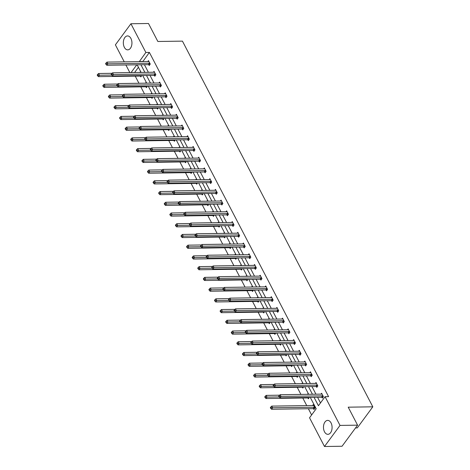 <?xml version="1.0" encoding="UTF-8"?>
<svg xmlns="http://www.w3.org/2000/svg" width="470" height="470" viewBox="0 0 470 470"><rect width="100%" height="100%" fill="white"/><g stroke="black" fill="none" stroke-linecap="round" stroke-linejoin="round"><path stroke-width="0.7" d="M130.913 38.446A6.968 4.301 89.2 0 1 131.565 45.831A6.968 4.301 89.2 0 1 127.734 49.861A6.968 4.301 89.2 0 1 124.362 47.335A6.968 4.301 89.2 0 1 123.71 39.956A6.968 4.301 89.2 0 1 127.535 35.926A6.968 4.301 89.2 0 1 130.913 38.446M331.05 422.918A6.968 4.301 89.2 0 1 331.708 430.297A6.968 4.301 89.2 0 1 327.878 434.327A6.968 4.301 89.2 0 1 324.506 431.807A6.968 4.301 89.2 0 1 323.848 424.422A6.968 4.301 89.2 0 1 327.678 420.392A6.968 4.301 89.2 0 1 331.05 422.918M355.543 427.935L357.282 427.906L372.81 406.82L182.442 41.131L157.85 41.483L148.491 23.5L130.924 23.753L145.87 52.47L139.296 61.641M372.81 406.82L348.217 407.179L357.582 425.162L342.054 446.247L324.488 446.5L309.542 417.783L316.193 408.753L310.294 397.42M135.219 76.117L138.938 83.266M140.806 86.844L144.525 93.994M146.387 97.572L150.112 104.722M151.975 108.306L155.693 115.45M157.562 119.033L161.28 126.183M163.149 129.761L166.868 136.911M168.73 140.495L172.455 147.639M174.317 151.222L178.036 158.367M179.904 161.95L183.623 169.1M185.486 172.678L189.21 179.828M191.073 183.412L194.792 190.556M196.66 194.139L200.379 201.289M202.241 204.867L205.966 212.017M207.828 215.595L211.547 222.745M213.415 226.329L217.134 233.472M218.996 237.056L222.721 244.206M224.584 247.784L228.308 254.934M230.171 258.512L233.89 265.662M235.758 269.245L239.477 276.389M241.339 279.973L245.064 287.123M246.926 290.701L250.645 297.851M252.513 301.435L256.232 308.579M258.095 312.162L261.819 319.312M263.682 322.89L267.401 330.04M269.269 333.618L272.988 340.768M274.85 344.351L278.575 351.495M280.437 355.079L284.156 362.229M286.024 365.807L289.743 372.957M291.612 376.535L295.33 383.685M297.193 387.268L300.918 394.412M302.78 397.996L306.74 405.604M308.367 408.724L311.616 414.969M129.843 72.586L125.878 64.972M124.256 61.858L115.397 44.838L130.924 23.753M357.582 425.162L340.016 425.415L324.488 446.5M154.401 75.464L154.8 76.234L155.846 74.806L154.06 71.37L153.414 72.245M165.569 96.926L165.969 97.69L167.02 96.268L165.229 92.831L164.582 93.706M176.743 118.381L177.143 119.151L178.189 117.729L176.403 114.286L175.757 115.162M187.912 139.843L188.311 140.612L189.363 139.185L187.571 135.748L186.925 136.623M199.08 161.298L199.48 162.068L200.531 160.646L198.739 157.203L198.099 158.079M210.255 182.76L210.654 183.529L211.7 182.101L209.914 178.665L209.268 179.54M221.423 204.215L221.822 204.985L222.874 203.563L221.082 200.12L220.436 200.996M232.591 225.676L232.997 226.446L234.042 225.018L232.256 221.582L231.61 222.457M243.766 247.132L244.165 247.901L245.217 246.48L243.425 243.037L242.779 243.912M254.934 268.593L255.333 269.363L256.385 267.935L254.593 264.498L253.953 265.374M266.108 290.049L266.508 290.818L267.553 289.397L265.767 285.96L265.121 286.835M277.276 311.51L277.676 312.28L278.728 310.852L276.936 307.415L276.289 308.291M288.445 332.966L288.85 333.735L289.896 332.313L288.104 328.877L287.464 329.752M299.619 354.427L300.019 355.197L301.07 353.769L299.278 350.332L298.632 351.207M310.788 375.888L311.187 376.658L312.239 375.23L310.447 371.794L309.806 372.669M321.962 397.344L322.361 398.113L323.407 396.692L321.621 393.249L320.975 394.124M314.066 397.367L318.419 405.733L325.07 396.704L328.583 396.651L149.384 52.417L142.81 61.588M144.431 64.707L148.391 72.315M150.018 75.435L153.978 83.049M155.599 86.169L159.565 93.777M161.187 96.896L165.146 104.505M166.774 107.624L170.733 115.238M172.355 118.352L176.321 125.966M177.942 129.085L181.902 136.694M183.529 139.813L187.489 147.421M189.11 150.541L193.076 158.155M194.697 161.269L198.657 168.883M200.285 172.002L204.244 179.611M205.866 182.73L209.832 190.338M211.453 193.458L215.419 201.072M217.04 204.186L221 211.8M222.627 214.919L226.587 222.527M228.209 225.647L232.174 233.255M233.796 236.375L237.755 243.989M239.383 247.108L243.343 254.717M244.964 257.836L248.93 265.444M250.551 268.564L254.511 276.178M256.138 279.292L260.098 286.906M261.72 290.025L265.685 297.633M267.307 300.753L271.272 308.361M272.894 311.481L276.853 319.095M278.481 322.209L282.441 329.822M284.062 332.942L288.028 340.55M289.649 343.67L293.609 351.278M295.236 354.398L299.196 362.012M300.818 365.131L304.783 372.739M306.405 375.859L310.365 383.467M311.992 386.587L315.952 394.201M317.573 397.315L320.493 402.919M316.375 386.616L316.774 387.386L317.826 385.958L316.034 382.521L315.388 383.397M305.206 365.155L305.606 365.924L306.652 364.503L304.865 361.06L304.219 361.935M294.032 343.699L294.432 344.469L295.483 343.041L293.691 339.604L293.045 340.48M282.864 322.238L283.263 323.007L284.309 321.586L282.523 318.143L281.877 319.018M271.689 300.782L272.095 301.552L273.141 300.124L271.349 296.688L270.708 297.563M260.521 279.321L260.921 280.091L261.972 278.669L260.18 275.226L259.534 276.101M249.353 257.865L249.752 258.635L250.798 257.208L249.012 253.771L248.366 254.646M238.178 236.404L238.578 237.174L239.63 235.752L237.838 232.309L237.191 233.185M227.01 214.943L227.41 215.712L228.461 214.291L226.669 210.854L226.023 211.729M215.836 193.487L216.241 194.257L217.287 192.829L215.495 189.392L214.855 190.268M204.667 172.026L205.067 172.796L206.118 171.374L204.327 167.937L203.68 168.812M193.499 150.57L193.899 151.34L194.944 149.912L193.158 146.476L192.512 147.351M182.325 129.109L182.724 129.879L183.776 128.457L181.984 125.014L181.344 125.89M171.156 107.654L171.556 108.423L172.608 106.996L170.816 103.559L170.169 104.434M159.982 86.192L160.388 86.962L161.433 85.54L159.641 82.097L159.001 82.973M148.814 64.737L149.213 65.506L150.265 64.079L148.473 60.642L147.827 61.517M149.384 52.417L145.87 52.47M325.07 396.704L340.016 425.415M136.776 64.819L131.071 72.568M308.673 394.301L304.707 386.693M303.085 383.573L299.126 375.965M297.498 372.845L293.538 365.231M291.917 362.117L287.951 354.503M286.33 351.384L282.37 343.776M280.743 340.656L276.783 333.048M275.162 329.928L271.196 322.314M269.574 319.195L265.615 311.587M263.987 308.467L260.028 300.859M258.406 297.739L254.44 290.125M252.819 287.011L248.853 279.397M247.232 276.278L243.272 268.67M241.645 265.55L237.685 257.942M236.063 254.822L232.098 247.208M230.476 244.095L226.517 236.481M224.889 233.361L220.929 225.753M219.308 222.633L215.342 215.025M213.721 211.905L209.761 204.291M208.134 201.178L204.174 193.564M202.552 190.444L198.587 182.836M196.965 179.716L193 172.108M191.378 168.988L187.418 161.375M185.791 158.255L181.831 150.647M180.21 147.527L176.244 139.919M174.623 136.799L170.663 129.185M169.036 126.072L165.076 118.458M163.454 115.338L159.489 107.73M157.867 104.61L153.907 97.002M152.28 93.883L148.32 86.269M146.699 83.155L142.733 75.541M141.112 72.421L137.152 64.813M140.918 64.76L144.877 72.368M146.505 75.488L150.465 83.096M152.086 86.216L156.052 93.83M157.673 96.943L161.633 104.557M163.26 107.677L167.22 115.285M168.842 118.405L172.807 126.013M174.429 129.133L178.388 136.746M180.016 139.86L183.976 147.474M185.597 150.594L189.563 158.202M191.184 161.322L195.15 168.93M196.771 172.049L200.731 179.663M202.358 182.783L206.318 190.391M207.94 193.511L211.905 201.119M213.527 204.238L217.487 211.853M219.114 214.966L223.074 222.58M224.695 225.7L228.661 233.308M230.282 236.428L234.242 244.036M235.87 247.155L239.829 254.769M241.451 257.883L245.416 265.497M247.038 268.617L251.004 276.225M252.625 279.345L256.585 286.953M258.212 290.072L262.172 297.686M263.793 300.806L267.759 308.414M269.38 311.534L273.34 319.142M274.968 322.261L278.927 329.875M280.549 332.989L284.514 340.603M286.136 343.723L290.096 351.331M291.723 354.451L295.683 362.059M297.304 365.178L301.27 372.792M302.892 375.906L306.851 383.52M308.479 386.64L312.438 394.248M138.439 67.286L134.585 72.515M139.784 72.445L140.078 72.039L140.289 72.433M141.811 75.552L140.824 76.904L140.418 76.134M145.371 83.172L145.665 82.767L145.87 83.166M147.398 86.286L146.405 87.632L146.006 86.862M150.952 93.9L151.252 93.495L151.458 93.894M152.985 97.014L151.992 98.359L151.593 97.59M156.539 104.628L156.839 104.228L157.045 104.622M158.572 107.742L157.579 109.087L157.18 108.317M162.126 115.362L162.42 114.956L162.626 115.35M164.153 118.469L163.161 119.821L162.761 119.051M167.708 126.089L168.007 125.684L168.213 126.083M169.741 129.203L168.748 130.548L168.348 129.779M173.295 136.817L173.595 136.412L173.8 136.811M175.328 139.931L174.335 141.276L173.935 140.507M178.882 147.545L179.176 147.145L179.381 147.539M180.909 150.659L179.916 152.004L179.517 151.24M184.463 158.278L184.763 157.873L184.969 158.267M186.496 161.386L185.503 162.738L185.104 161.968M190.05 169.006L190.35 168.601L190.556 169M192.083 172.12L191.09 173.465L190.691 172.696M195.638 179.734L195.931 179.329L196.143 179.728M197.664 182.848L196.677 184.193L196.272 183.423M201.219 190.462L201.518 190.062L201.724 190.456M203.251 193.575L202.259 194.927L201.859 194.157M206.806 201.195L207.106 200.79L207.311 201.189M208.839 204.309L207.846 205.654L207.446 204.885M212.393 211.923L212.693 211.518L212.898 211.917M214.42 215.037L213.433 216.382L213.028 215.613M217.98 222.651L218.274 222.251L218.48 222.645M220.007 225.764L219.014 227.11L218.615 226.34M223.561 233.384L223.861 232.979L224.067 233.373M225.594 236.492L224.601 237.844L224.202 237.074M229.149 244.112L229.448 243.707L229.654 244.106M231.181 247.226L230.188 248.571L229.789 247.802M234.736 254.84L235.029 254.435L235.235 254.834M236.763 257.954L235.77 259.299L235.37 258.529M240.317 265.568L240.617 265.168L240.822 265.562M242.35 268.681L241.357 270.027L240.957 269.263M245.904 276.301L246.204 275.896L246.409 276.289M247.937 279.409L246.944 280.76L246.544 279.991M251.491 287.029L251.785 286.624L251.996 287.023M253.518 290.143L252.531 291.488L252.126 290.719M257.072 297.757L257.372 297.351L257.578 297.751M259.105 300.87L258.112 302.216L257.713 301.446M262.659 308.485L262.959 308.085L263.165 308.479M264.692 311.598L263.699 312.95L263.3 312.18M268.247 319.218L268.54 318.813L268.752 319.212M270.274 322.332L269.287 323.677L268.881 322.908M273.834 329.946L274.127 329.541L274.333 329.94M275.861 333.06L274.868 334.405L274.468 333.635M279.415 340.674L279.715 340.274L279.92 340.668M281.448 343.787L280.455 345.133L280.055 344.363M285.002 351.407L285.302 351.002L285.507 351.396M287.035 354.515L286.042 355.866L285.642 355.097M290.589 362.135L290.883 361.73L291.089 362.129M292.616 365.249L291.623 366.594L291.224 365.825M296.171 372.863L296.47 372.457L296.676 372.857M298.203 375.977L297.21 377.322L296.811 376.552M301.758 383.59L302.057 383.191L302.263 383.585M303.79 386.704L302.798 388.05L302.398 387.28M307.345 394.324L307.639 393.919L307.85 394.312M309.372 397.432L308.379 398.783L307.979 398.014M312.579 405.522L313.226 404.647L315.018 408.089L313.966 409.511L313.566 408.741M142.733 61.447L139.22 61.5M323.007 395.922L322.884 395.881A0.893 0.546 36.4 0 0 322.596 395.834L281.007 396.433L280.108 394.712L321.703 394.113A0.893 0.546 36.4 0 0 321.938 394.06L322.021 394.019M322.743 397.591L321.832 397.303A0.893 0.546 36.4 0 0 321.545 397.262L279.955 397.861L281.007 396.433L279.509 396.357L279.151 395.67L278.733 396.239L279.092 396.927L279.509 396.357M279.638 395.188L266.132 395.382L267.025 397.103L279.086 396.927L279.955 397.861M280.108 394.712L279.151 395.67M313.625 405.416L313.543 405.457A0.893 0.546 -143.6 0 1 313.308 405.51L271.719 406.109L272.612 407.831L271.566 409.253L313.155 408.659A0.893 0.546 -143.6 0 1 313.443 408.7L314.354 408.988M271.114 407.754L270.755 407.067L270.338 407.637L270.697 408.324L271.114 407.754L314.201 407.231A0.893 0.546 -143.6 0 1 314.489 407.279L314.618 407.32M270.755 407.067L271.719 406.109M271.566 409.253L270.697 408.324M317.426 385.189L317.297 385.153A0.893 0.546 36.4 0 0 317.009 385.106L275.42 385.706L274.527 383.984L316.116 383.385A0.893 0.546 36.4 0 0 316.351 383.332L316.433 383.291M317.162 386.863L316.251 386.575A0.893 0.546 36.4 0 0 315.963 386.528L274.368 387.127L275.42 385.706L273.922 385.629L273.563 384.942L273.146 385.512L273.505 386.199L273.922 385.629M274.051 384.46L260.545 384.654L261.443 386.369L273.505 386.199L274.368 387.127M274.527 383.984L273.563 384.942M311.839 374.461L311.716 374.42A0.893 0.546 36.4 0 0 311.428 374.379L269.833 374.978L268.94 373.256L310.529 372.657A0.893 0.546 36.4 0 0 310.77 372.604L310.846 372.563M311.575 376.135L310.664 375.847A0.893 0.546 36.4 0 0 310.376 375.8L268.787 376.399L269.833 374.978L268.341 374.901L267.982 374.214L267.559 374.784L267.918 375.471L268.341 374.901M268.464 373.726L254.963 373.92L255.856 375.642L267.918 375.471L268.787 376.399M268.94 373.256L267.982 374.214M265.532 397.027L265.174 396.339L264.751 396.909L265.109 397.596L265.532 397.027L267.025 397.103L265.979 398.525L307.568 397.926A0.893 0.546 -143.6 0 1 307.856 397.973L308.767 398.26M265.174 396.339L266.132 395.382M265.979 398.525L265.109 397.596M259.945 386.299L259.587 385.612L259.17 386.181L259.528 386.869L259.945 386.299L261.443 386.369L260.392 387.797L301.981 387.198A0.893 0.546 -143.6 0 1 302.269 387.245L303.179 387.533M259.587 385.612L260.545 384.654M260.392 387.797L259.528 386.869M306.252 363.733L306.129 363.692A0.893 0.546 36.4 0 0 305.841 363.645L264.252 364.244L263.353 362.529L304.948 361.929A0.893 0.546 36.4 0 0 305.183 361.877L305.265 361.829M305.988 365.402L305.077 365.12A0.893 0.546 36.4 0 0 304.789 365.072L263.2 365.672L264.252 364.244L262.754 364.168L262.395 363.48L261.978 364.05L262.33 364.738L262.754 364.168M262.877 362.999L249.376 363.193L250.269 364.914L262.33 364.738L263.2 365.672M263.353 362.529L262.395 363.48M254.358 375.565L254 374.878L253.583 375.448L253.941 376.135L254.358 375.565L255.856 375.642L254.805 377.069L296.4 376.47A0.893 0.546 -143.6 0 1 296.688 376.517L297.598 376.799M254 374.878L254.963 373.92M254.805 377.069L253.941 376.135M300.665 353.005L300.541 352.964A0.893 0.546 36.4 0 0 300.254 352.917L258.664 353.516L257.772 351.795L299.361 351.196A0.893 0.546 36.4 0 0 299.596 351.143L299.678 351.102M300.401 354.674L299.496 354.386A0.893 0.546 36.4 0 0 299.208 354.345L257.613 354.938L258.664 353.516L257.166 353.44L256.808 352.753L256.391 353.322L256.749 354.01L257.166 353.44M257.296 352.271L243.789 352.465L244.688 354.186L256.749 354.01L257.613 354.938M257.772 351.795L256.808 352.753M248.777 364.838L248.418 364.15L247.996 364.72L248.354 365.407L248.777 364.838L250.269 364.914L249.223 366.336L290.812 365.736A0.893 0.546 -143.6 0 1 291.1 365.783L292.011 366.071M248.418 364.15L249.376 363.193M249.223 366.336L248.354 365.407M295.084 342.272L294.96 342.236A0.893 0.546 36.4 0 0 294.672 342.189L253.077 342.789L252.184 341.067L293.774 340.468A0.893 0.546 36.4 0 0 294.009 340.415L294.091 340.374M294.819 343.946L293.909 343.658A0.893 0.546 36.4 0 0 293.621 343.611L252.032 344.21L253.077 342.789L251.579 342.712L251.227 342.025L250.804 342.595L251.162 343.282L251.579 342.712M251.709 341.543L238.208 341.737L239.101 343.453L251.162 343.282L252.032 344.21M252.184 341.067L251.227 342.025M243.19 354.11L242.831 353.422L242.408 353.992L242.767 354.68L243.19 354.11L244.688 354.186L243.636 355.608L285.225 355.009A0.893 0.546 -143.6 0 1 285.513 355.056L286.424 355.344M242.831 353.422L243.789 352.465M243.636 355.608L242.767 354.68M289.497 331.544L289.373 331.503A0.893 0.546 36.4 0 0 289.085 331.462L247.496 332.055L246.597 330.339L288.186 329.74A0.893 0.546 36.4 0 0 288.427 329.687L288.51 329.646M289.232 333.218L288.322 332.93A0.893 0.546 36.4 0 0 288.034 332.883L246.445 333.483L247.496 332.055L245.998 331.985L245.64 331.297L245.217 331.867L245.575 332.554L245.998 331.985M246.121 330.81L232.621 331.003L233.514 332.725L245.575 332.554L246.445 333.483M246.597 330.339L245.64 331.297M237.603 343.382L237.244 342.689L236.827 343.259L237.186 343.952L237.603 343.382L239.101 343.453L238.049 344.88L279.644 344.281A0.893 0.546 -143.6 0 1 279.932 344.328L280.837 344.61M237.244 342.689L238.208 341.737M238.049 344.88L237.186 343.952M283.909 320.816L283.786 320.775A0.893 0.546 36.4 0 0 283.498 320.728L241.909 321.327L241.01 319.606L282.605 319.012A0.893 0.546 36.4 0 0 282.84 318.954L282.922 318.913M283.645 322.485L282.74 322.203A0.893 0.546 36.4 0 0 282.452 322.156L240.857 322.755L241.909 321.327L240.411 321.251L240.053 320.563L239.635 321.133L239.994 321.821L240.411 321.251M240.54 320.082L227.034 320.276L227.932 321.997L239.994 321.821L240.857 322.755M241.01 319.606L240.053 320.563M232.016 332.648L231.663 331.961L231.24 332.531L231.598 333.218L232.016 332.648L233.514 332.725L232.468 334.152L274.057 333.553A0.893 0.546 -143.6 0 1 274.345 333.594L275.255 333.882M231.663 331.961L232.621 331.003M232.468 334.152L231.598 333.218M278.328 310.082L278.199 310.047A0.893 0.546 36.4 0 0 277.911 310L236.322 310.599L235.429 308.878L277.018 308.279A0.893 0.546 36.4 0 0 277.253 308.226L277.335 308.185M278.064 311.757L277.153 311.469A0.893 0.546 36.4 0 0 276.865 311.422L235.276 312.021L236.322 310.599L234.824 310.523L234.465 309.836L234.048 310.406L234.407 311.093L234.824 310.523M234.953 309.354L221.446 309.548L222.345 311.269L234.407 311.093L235.276 312.021M235.429 308.878L234.465 309.836M226.434 321.921L226.076 321.233L225.653 321.803L226.011 322.49L226.434 321.921L227.932 321.997L226.881 323.419L268.47 322.82A0.893 0.546 -143.6 0 1 268.758 322.866L269.668 323.154M226.076 321.233L227.034 320.276M226.881 323.419L226.011 322.49M272.741 299.355L272.618 299.32A0.893 0.546 36.4 0 0 272.33 299.272L230.735 299.872L229.842 298.15L271.431 297.551A0.893 0.546 36.4 0 0 271.672 297.498L271.754 297.457M272.477 301.029L271.566 300.741A0.893 0.546 36.4 0 0 271.278 300.694L229.689 301.294L230.735 299.872L229.243 299.795L228.884 299.108L228.461 299.678L228.82 300.365L229.243 299.795M229.366 298.626L215.865 298.82L216.758 300.536L228.82 300.365L229.689 301.294M229.842 298.15L228.884 299.108M267.154 288.627L267.031 288.586A0.893 0.546 36.4 0 0 266.743 288.539L225.154 289.138L224.255 287.423L265.85 286.823A0.893 0.546 36.4 0 0 266.085 286.771L266.167 286.724M266.889 290.296L265.985 290.014A0.893 0.546 36.4 0 0 265.691 289.966L224.102 290.566L225.154 289.138L223.655 289.068L223.297 288.374L222.88 288.944L223.238 289.637L223.655 289.068M223.785 287.893L210.278 288.087L211.171 289.808L223.238 289.632L224.102 290.566M224.255 287.423L223.297 288.374M261.573 277.899L261.443 277.858A0.893 0.546 36.4 0 0 261.156 277.811L219.566 278.41L218.673 276.689L260.262 276.09A0.893 0.546 36.4 0 0 260.498 276.037L260.58 275.996M261.308 279.568L260.398 279.28A0.893 0.546 36.4 0 0 260.11 279.239L218.515 279.838L219.566 278.41L218.068 278.334L217.71 277.647L217.293 278.216L217.651 278.904L218.068 278.334M218.197 277.165L204.691 277.359L205.59 279.08L217.651 278.904L218.515 279.838M218.673 276.689L217.71 277.647M255.986 267.166L255.862 267.13A0.893 0.546 36.4 0 0 255.574 267.083L213.979 267.683L213.086 265.961L254.675 265.362A0.893 0.546 36.4 0 0 254.916 265.309L254.993 265.268M255.721 268.84L254.811 268.552A0.893 0.546 36.4 0 0 254.523 268.505L212.934 269.104L213.979 267.683L212.487 267.606L212.129 266.919L211.706 267.489L212.064 268.176L212.487 267.606M212.61 266.437L199.11 266.631L200.003 268.346L212.064 268.176L212.934 269.104M213.086 265.961L212.129 266.919M250.398 256.438L250.275 256.397A0.893 0.546 36.4 0 0 249.987 256.356L208.398 256.955L207.499 255.234L249.094 254.634A0.893 0.546 36.4 0 0 249.329 254.581L249.411 254.54M250.134 258.112L249.223 257.824A0.893 0.546 36.4 0 0 248.936 257.777L207.346 258.377L208.398 256.955L206.9 256.879L206.542 256.191L206.124 256.761L206.477 257.448L206.9 256.879M207.023 255.704L193.523 255.903L194.416 257.619L206.477 257.448L207.346 258.377M207.499 255.234L206.542 256.191M244.811 245.71L244.688 245.669A0.893 0.546 36.4 0 0 244.4 245.622L202.811 246.221L201.918 244.506L243.507 243.907A0.893 0.546 36.4 0 0 243.742 243.854L243.824 243.807M244.547 247.379L243.642 247.097A0.893 0.546 36.4 0 0 243.354 247.05L201.759 247.649L202.811 246.221L201.313 246.145L200.954 245.458L200.537 246.027L200.896 246.715L201.313 246.145M201.442 244.976L187.935 245.17L188.834 246.891L200.896 246.715L201.759 247.649M201.918 244.506L200.954 245.458M239.23 234.982L239.107 234.941A0.893 0.546 36.4 0 0 238.819 234.894L197.224 235.493L196.331 233.772L237.92 233.173A0.893 0.546 36.4 0 0 238.155 233.12L238.237 233.079M238.966 236.651L238.055 236.363A0.893 0.546 36.4 0 0 237.767 236.322L196.178 236.915L197.224 235.493L195.732 235.417L195.373 234.73L194.95 235.3L195.309 235.987L195.732 235.417M195.855 234.248L182.354 234.442L183.247 236.163L195.309 235.987L196.178 236.915M196.331 233.772L195.373 234.73M233.643 224.249L233.52 224.214A0.893 0.546 36.4 0 0 233.232 224.167L191.643 224.766L190.744 223.044L232.339 222.445A0.893 0.546 36.4 0 0 232.574 222.392L232.656 222.351M233.379 225.923L232.468 225.635A0.893 0.546 36.4 0 0 232.18 225.588L190.591 226.188L191.643 224.766L190.144 224.689L189.786 224.002L189.363 224.572L189.721 225.259L190.144 224.689M190.268 223.52L176.767 223.714L177.66 225.43L189.721 225.259L190.591 226.188M190.744 223.044L189.786 224.002M228.056 213.521L227.932 213.48A0.893 0.546 36.4 0 0 227.645 213.439L186.055 214.032L185.162 212.317L226.751 211.717A0.893 0.546 36.4 0 0 226.987 211.665L227.069 211.623M227.791 215.195L226.887 214.908A0.893 0.546 36.4 0 0 226.599 214.861L185.004 215.46L186.055 214.032L184.557 213.962L184.199 213.274L183.782 213.844L184.14 214.532L184.557 213.962M184.687 212.787L171.18 212.981L172.079 214.702L184.14 214.532L185.004 215.46M185.162 212.317L184.199 213.274M222.475 202.793L222.351 202.752A0.893 0.546 36.4 0 0 222.057 202.705L180.468 203.304L179.575 201.589L221.164 200.99A0.893 0.546 36.4 0 0 221.399 200.931L221.482 200.89M222.21 204.462L221.3 204.18A0.893 0.546 36.4 0 0 221.012 204.133L179.422 204.732L180.468 203.304L178.97 203.228L178.612 202.541L178.195 203.111L178.553 203.798L178.97 203.228M179.099 202.059L165.599 202.253L166.492 203.974L178.553 203.798L179.422 204.732M179.575 201.589L178.612 202.541M220.847 311.193L220.489 310.505L220.072 311.075L220.43 311.763L220.847 311.193L222.345 311.269L221.294 312.691L262.889 312.092A0.893 0.546 -143.6 0 1 263.176 312.139L264.081 312.427M220.489 310.505L221.446 309.548M221.294 312.691L220.43 311.763M215.26 300.459L214.902 299.772L214.484 300.342L214.843 301.029L215.26 300.459L216.758 300.536L215.712 301.963L257.301 301.364A0.893 0.546 -143.6 0 1 257.589 301.411L258.5 301.693M214.902 299.772L215.865 298.82M215.712 301.963L214.843 301.029M209.679 289.732L209.32 289.044L208.897 289.614L209.256 290.301L209.679 289.732L211.171 289.808L210.125 291.23L251.714 290.636A0.893 0.546 -143.6 0 1 252.002 290.677L252.913 290.965M209.32 289.044L210.278 288.087M210.125 291.23L209.256 290.301M204.092 279.004L203.733 278.316L203.316 278.886L203.675 279.574L204.092 279.004L205.59 279.08L204.538 280.502L246.127 279.903A0.893 0.546 -143.6 0 1 246.421 279.95L247.326 280.238M203.733 278.316L204.691 277.359M204.538 280.502L203.675 279.574M198.505 268.276L198.146 267.589L197.729 268.159L198.087 268.846L198.505 268.276L200.003 268.346L198.951 269.774L240.546 269.175A0.893 0.546 -143.6 0 1 240.834 269.222L241.745 269.51M198.146 267.589L199.11 266.631M198.951 269.774L198.087 268.846M192.923 257.542L192.565 256.855L192.142 257.425L192.5 258.112L192.923 257.542L194.416 257.619L193.37 259.046L234.959 258.447A0.893 0.546 -143.6 0 1 235.247 258.494L236.157 258.776M192.565 256.855L193.523 255.903M193.37 259.046L192.5 258.112M187.336 246.815L186.978 246.127L186.561 246.697L186.913 247.385L187.336 246.815L188.834 246.891L187.783 248.313L229.372 247.714A0.893 0.546 -143.6 0 1 229.66 247.761L230.57 248.048M186.978 246.127L187.935 245.17M187.783 248.313L186.913 247.385M181.749 236.087L181.391 235.4L180.974 235.969L181.332 236.657L181.749 236.087L183.247 236.163L182.196 237.585L223.791 236.986A0.893 0.546 -143.6 0 1 224.078 237.033L224.983 237.321M181.391 235.4L182.354 234.442M182.196 237.585L181.332 236.657M176.168 225.359L175.809 224.666L175.386 225.236L175.745 225.929L176.168 225.359L177.66 225.43L176.614 226.857L218.203 226.258A0.893 0.546 -143.6 0 1 218.491 226.305L219.402 226.593M175.809 224.666L176.767 223.714M176.614 226.857L175.745 225.929M170.581 214.626L170.222 213.938L169.799 214.508L170.158 215.195L170.581 214.626L172.079 214.702L171.027 216.13L212.616 215.53A0.893 0.546 -143.6 0 1 212.904 215.571L213.815 215.859M170.222 213.938L171.18 212.981M171.027 216.13L170.158 215.195M216.887 192.06L216.764 192.024A0.893 0.546 36.4 0 0 216.476 191.977L174.881 192.577L173.988 190.855L215.577 190.256A0.893 0.546 36.4 0 0 215.818 190.203L215.9 190.162M216.623 193.734L215.712 193.446A0.893 0.546 36.4 0 0 215.425 193.399L173.835 193.998L174.881 192.577L173.389 192.5L173.03 191.813L172.608 192.383L172.966 193.07L173.389 192.5M173.512 191.331L160.012 191.525L160.905 193.246L172.966 193.07L173.835 193.998M173.988 190.855L173.03 191.813M164.993 203.898L164.635 203.21L164.218 203.78L164.576 204.468L164.993 203.898L166.492 203.974L165.44 205.396L207.035 204.797A0.893 0.546 -143.6 0 1 207.323 204.844L208.228 205.132M164.635 203.21L165.599 202.253M165.44 205.396L164.576 204.468M211.3 181.332L211.177 181.297A0.893 0.546 36.4 0 0 210.889 181.25L169.3 181.849L168.401 180.128L209.996 179.528A0.893 0.546 36.4 0 0 210.231 179.475L210.313 179.434M211.036 183.006L210.131 182.718A0.893 0.546 36.4 0 0 209.843 182.671L168.248 183.271L169.3 181.849L167.802 181.772L167.443 181.085L167.026 181.655L167.385 182.342L167.802 181.772M167.931 180.603L154.424 180.797L155.317 182.513L167.385 182.342L168.248 183.271M168.401 180.128L167.443 181.085M159.406 193.17L159.048 192.483L158.631 193.053L158.989 193.74L159.406 193.17L160.905 193.246L159.859 194.668L201.448 194.069A0.893 0.546 -143.6 0 1 201.736 194.116L202.646 194.404M159.048 192.483L160.012 191.525M159.859 194.668L158.989 193.74M205.719 170.604L205.59 170.563A0.893 0.546 36.4 0 0 205.302 170.516L163.713 171.115L162.82 169.4L204.409 168.8A0.893 0.546 36.4 0 0 204.644 168.748L204.726 168.707M205.455 172.273L204.544 171.991A0.893 0.546 36.4 0 0 204.256 171.944L162.661 172.543L163.713 171.115L162.215 171.045L161.856 170.351L161.439 170.921L161.797 171.615L162.215 171.045M162.344 169.87L148.837 170.064L149.736 171.785L161.797 171.609L162.661 172.543M162.82 169.4L161.856 170.351M153.825 182.436L153.467 181.749L153.044 182.319L153.402 183.006L153.825 182.436L155.317 182.513L154.272 183.94L195.861 183.341A0.893 0.546 -143.6 0 1 196.149 183.388L197.059 183.67M153.467 181.749L154.424 180.797M154.272 183.94L153.402 183.006M200.132 159.876L200.008 159.835A0.893 0.546 36.4 0 0 199.721 159.788L158.126 160.388L157.233 158.666L198.822 158.073A0.893 0.546 36.4 0 0 199.063 158.014L199.145 157.973M199.868 161.545L198.957 161.257A0.893 0.546 36.4 0 0 198.669 161.216L157.08 161.815L158.126 160.388L156.633 160.311L156.275 159.624L155.852 160.194L156.21 160.881L156.633 160.311M156.757 159.142L143.256 159.336L144.149 161.057L156.21 160.881L157.08 161.815M157.233 158.666L156.275 159.624M148.238 171.709L147.88 171.021L147.463 171.591L147.821 172.279L148.238 171.709L149.736 171.785L148.685 173.213L190.28 172.613A0.893 0.546 -143.6 0 1 190.567 172.655L191.472 172.942M147.88 171.021L148.837 170.064M148.685 173.213L147.821 172.279M194.545 149.143L194.421 149.108A0.893 0.546 36.4 0 0 194.133 149.061L152.544 149.66L151.645 147.938L193.241 147.339A0.893 0.546 36.4 0 0 193.476 147.286L193.558 147.245M194.28 150.817L193.37 150.529A0.893 0.546 36.4 0 0 193.082 150.482L151.493 151.082L152.544 149.66L151.046 149.583L150.688 148.896L150.271 149.466L150.629 150.153L151.046 149.583M151.17 148.414L137.669 148.608L138.562 150.324L150.623 150.153L151.493 151.082M151.645 147.938L150.688 148.896M142.651 160.981L142.292 160.293L141.875 160.863L142.234 161.551L142.651 160.981L144.149 161.057L143.097 162.479L184.692 161.88A0.893 0.546 -143.6 0 1 184.98 161.927L185.891 162.215M142.292 160.293L143.256 159.336M143.097 162.479L142.234 161.551M188.958 138.415L188.834 138.374A0.893 0.546 36.4 0 0 188.546 138.333L146.957 138.932L146.064 137.211L187.653 136.611A0.893 0.546 36.4 0 0 187.888 136.559L187.971 136.517M188.699 140.089L187.788 139.802A0.893 0.546 36.4 0 0 187.501 139.755L145.906 140.354L146.957 138.932L145.459 138.856L145.101 138.168L144.684 138.738L145.042 139.425L145.459 138.856M145.588 137.681L132.082 137.88L132.981 139.596L145.042 139.425L145.906 140.354M146.064 137.211L145.101 138.168M137.07 150.253L136.711 149.566L136.288 150.136L136.647 150.823L137.07 150.253L138.562 150.324L137.516 151.751L179.105 151.152A0.893 0.546 -143.6 0 1 179.393 151.199L180.304 151.487M136.711 149.566L137.669 148.608M137.516 151.751L136.647 150.823M183.376 127.687L183.253 127.646A0.893 0.546 36.4 0 0 182.965 127.599L141.37 128.198L140.477 126.483L182.066 125.884A0.893 0.546 36.4 0 0 182.301 125.831L182.383 125.784M183.112 129.356L182.201 129.074A0.893 0.546 36.4 0 0 181.913 129.027L140.324 129.626L141.37 128.198L139.878 128.122L139.519 127.435L139.096 128.005L139.455 128.692L139.878 128.122M140.001 126.953L126.501 127.147L127.394 128.868L139.455 128.692L140.324 129.626M140.477 126.483L139.519 127.435M131.483 139.519L131.124 138.832L130.707 139.402L131.065 140.089L131.483 139.519L132.981 139.596L131.929 141.024L173.518 140.424A0.893 0.546 -143.6 0 1 173.806 140.471L174.717 140.753M131.124 138.832L132.082 137.88M131.929 141.024L131.065 140.089M177.789 116.96L177.666 116.918A0.893 0.546 36.4 0 0 177.378 116.871L135.789 117.471L134.89 115.749L176.485 115.15A0.893 0.546 36.4 0 0 176.72 115.097L176.802 115.056M177.525 118.628L176.614 118.34A0.893 0.546 36.4 0 0 176.326 118.299L134.737 118.898L135.789 117.471L134.291 117.394L133.932 116.707L133.509 117.277L133.868 117.964L134.291 117.394M134.414 116.225L120.913 116.419L121.806 118.14L133.868 117.964L134.737 118.898M134.89 115.749L133.932 116.707M125.895 128.792L125.537 128.104L125.12 128.674L125.478 129.362L125.895 128.792L127.394 128.868L126.342 130.29L167.937 129.696A0.893 0.546 -143.6 0 1 168.225 129.738L169.135 130.025M125.537 128.104L126.501 127.147M126.342 130.29L125.478 129.362M172.202 106.226L172.079 106.191A0.893 0.546 36.4 0 0 171.791 106.144L130.202 106.743L129.309 105.022L170.898 104.422A0.893 0.546 36.4 0 0 171.133 104.369L171.215 104.328M171.938 107.9L171.033 107.612A0.893 0.546 36.4 0 0 170.745 107.565L129.15 108.165L130.202 106.743L128.704 106.666L128.345 105.979L127.928 106.549L128.287 107.236L128.704 106.666M128.833 105.497L115.326 105.691L116.225 107.407L128.287 107.236L129.15 108.165M129.309 105.022L128.345 105.979M120.314 118.064L119.956 117.377L119.533 117.947L119.891 118.634L120.314 118.064L121.806 118.14L120.761 119.562L162.35 118.963A0.893 0.546 -143.6 0 1 162.638 119.01L163.548 119.298M119.956 117.377L120.913 116.419M120.761 119.562L119.891 118.634M166.621 95.498L166.498 95.457A0.893 0.546 36.4 0 0 166.21 95.416L124.615 96.009L123.722 94.294L165.311 93.694A0.893 0.546 36.4 0 0 165.546 93.642L165.628 93.6M166.357 97.173L165.446 96.885A0.893 0.546 36.4 0 0 165.158 96.838L123.569 97.437L124.615 96.009L123.117 95.939L122.764 95.251L122.341 95.821L122.699 96.509L123.117 95.939M123.246 94.764L109.745 94.958L110.638 96.679L122.699 96.509L123.569 97.437M123.722 94.294L122.764 95.251M114.727 107.336L114.369 106.649L113.946 107.219L114.304 107.906L114.727 107.336L116.225 107.407L115.174 108.834L156.763 108.235A0.893 0.546 -143.6 0 1 157.05 108.282L157.961 108.57M114.369 106.649L115.326 105.691M115.174 108.834L114.304 107.906M161.034 84.77L160.91 84.729A0.893 0.546 36.4 0 0 160.623 84.682L119.033 85.282L118.135 83.566L159.724 82.967A0.893 0.546 36.4 0 0 159.964 82.908L160.047 82.867M160.769 86.439L159.859 86.157A0.893 0.546 36.4 0 0 159.571 86.11L117.982 86.709L119.033 85.282L117.535 85.205L117.177 84.518L116.754 85.088L117.112 85.775L117.535 85.205M117.659 84.036L104.158 84.23L105.051 85.951L117.112 85.775L117.982 86.709M118.135 83.566L117.177 84.518M109.14 96.603L108.782 95.915L108.364 96.485L108.723 97.173L109.14 96.603L110.638 96.679L109.586 98.107L151.181 97.507A0.893 0.546 -143.6 0 1 151.469 97.554L152.374 97.836M108.782 95.915L109.745 94.958M109.586 98.107L108.723 97.173M155.447 74.037L155.323 74.001A0.893 0.546 36.4 0 0 155.035 73.954L113.446 74.554L112.547 72.832L154.142 72.233A0.893 0.546 36.4 0 0 154.377 72.18L154.46 72.139M155.182 75.711L154.278 75.423A0.893 0.546 36.4 0 0 153.99 75.376L112.395 75.975L113.446 74.554L111.948 74.477L111.59 73.79L111.173 74.36L111.531 75.047L111.948 74.477M112.077 73.308L98.571 73.502L99.464 75.224L111.531 75.047L112.395 75.975M112.547 72.832L111.59 73.79M103.553 85.875L103.2 85.188L102.777 85.757L103.136 86.445L103.553 85.875L105.051 85.951L104.005 87.373L145.594 86.774A0.893 0.546 -143.6 0 1 145.882 86.821L146.793 87.109M103.2 85.188L104.158 84.23M104.005 87.373L103.136 86.445M149.865 63.309L149.736 63.274A0.893 0.546 36.4 0 0 149.448 63.227L107.859 63.826L106.966 62.105L148.555 61.505A0.893 0.546 36.4 0 0 148.79 61.453L148.873 61.411M149.601 64.983L148.69 64.696A0.893 0.546 36.4 0 0 148.403 64.649L106.813 65.248L107.859 63.826L106.361 63.75L106.003 63.062L105.586 63.632L105.944 64.32L106.361 63.75M105.944 64.32L106.813 65.248M106.966 62.105L106.003 63.062M97.971 75.147L97.613 74.46L97.19 75.03L97.549 75.717L97.971 75.147L99.464 75.224L98.418 76.645L140.007 76.046A0.893 0.546 -143.6 0 1 140.295 76.093L141.206 76.381M97.613 74.46L98.571 73.502M98.418 76.645L97.549 75.717M322.884 395.881L321.832 397.303M322.596 395.834L321.545 397.262M313.155 408.659L314.201 407.231M313.443 408.7L314.489 407.279M317.297 385.153L316.251 386.575M317.009 385.106L315.963 386.528M311.716 374.42L310.664 375.847M311.428 374.379L310.376 375.8M307.568 397.926L307.915 397.456M307.856 397.973L308.244 397.45M301.981 387.198L302.333 386.728M302.269 387.245L302.656 386.722M306.129 363.692L305.077 365.12M305.841 363.645L304.789 365.072M296.4 376.47L296.746 375.994M296.688 376.517L297.069 375.994M300.541 352.964L299.496 354.386M300.254 352.917L299.208 354.345M290.812 365.736L291.159 365.266M291.1 365.783L291.488 365.261M294.96 342.236L293.909 343.658M294.672 342.189L293.621 343.611M285.225 355.009L285.572 354.539M285.513 355.056L285.901 354.533M289.373 331.503L288.322 332.93M289.085 331.462L288.034 332.883M279.644 344.281L279.991 343.811M279.932 344.328L280.314 343.805M283.786 320.775L282.74 322.203M283.498 320.728L282.452 322.156M274.057 333.553L274.404 333.077M274.345 333.594L274.727 333.077M278.199 310.047L277.153 311.469M277.911 310L276.865 311.422M268.47 322.82L268.817 322.349M268.758 322.866L269.146 322.344M272.618 299.32L271.566 300.741M272.33 299.272L271.278 300.694M267.031 288.586L265.985 290.014M266.743 288.539L265.691 289.966M261.443 277.858L260.398 279.28M261.156 277.811L260.11 279.239M255.862 267.13L254.811 268.552M255.574 267.083L254.523 268.505M250.275 256.397L249.223 257.824M249.987 256.356L248.936 257.777M244.688 245.669L243.642 247.097M244.4 245.622L243.354 247.05M239.107 234.941L238.055 236.363M238.819 234.894L237.767 236.322M233.52 224.214L232.468 225.635M233.232 224.167L232.18 225.588M227.932 213.48L226.887 214.908M227.645 213.439L226.599 214.861M222.351 202.752L221.3 204.18M222.057 202.705L221.012 204.133M262.889 312.092L263.235 311.622M263.176 312.139L263.558 311.616M257.301 301.364L257.648 300.894M257.589 301.411L257.971 300.888M251.714 290.636L252.061 290.16M252.002 290.677L252.39 290.16M246.127 279.903L246.48 279.433M246.421 279.95L246.803 279.427M240.546 269.175L240.893 268.705M240.834 269.222L241.216 268.699M234.959 258.447L235.305 257.977M235.247 258.494L235.635 257.971M229.372 247.714L229.718 247.243M229.66 247.761L230.047 247.238M223.791 236.986L224.137 236.516M224.078 237.033L224.46 236.51M218.203 226.258L218.55 225.788M218.491 226.305L218.873 225.782M212.616 215.53L212.963 215.054M212.904 215.571L213.292 215.054M216.764 192.024L215.712 193.446M216.476 191.977L215.425 193.399M207.035 204.797L207.382 204.327M207.323 204.844L207.705 204.321M211.177 181.297L210.131 182.718M210.889 181.25L209.843 182.671M201.448 194.069L201.795 193.599M201.736 194.116L202.118 193.593M205.59 170.563L204.544 171.991M205.302 170.516L204.256 171.944M195.861 183.341L196.207 182.871M196.149 183.388L196.536 182.865M200.008 159.835L198.957 161.257M199.721 159.788L198.669 161.216M190.28 172.613L190.626 172.138M190.567 172.655L190.949 172.138M194.421 149.108L193.37 150.529M194.133 149.061L193.082 150.482M184.692 161.88L185.039 161.41M184.98 161.927L185.362 161.404M188.834 138.374L187.788 139.802M188.546 138.333L187.501 139.755M179.105 151.152L179.452 150.682M179.393 151.199L179.781 150.676M183.253 127.646L182.201 129.074M182.965 127.599L181.913 129.027M173.518 140.424L173.871 139.954M173.806 140.471L174.194 139.948M177.666 116.918L176.614 118.34M177.378 116.871L176.326 118.299M167.937 129.696L168.284 129.221M168.225 129.738L168.607 129.215M172.079 106.191L171.033 107.612M171.791 106.144L170.745 107.565M162.35 118.963L162.696 118.493M162.638 119.01L163.025 118.487M166.498 95.457L165.446 96.885M166.21 95.416L165.158 96.838M156.763 108.235L157.109 107.765M157.05 108.282L157.438 107.759M160.91 84.729L159.859 86.157M160.623 84.682L159.571 86.11M151.181 97.507L151.528 97.032M151.469 97.554L151.851 97.032M155.323 74.001L154.278 75.423M155.035 73.954L153.99 75.376M145.594 86.774L145.941 86.304M145.882 86.821L146.264 86.298M149.736 63.274L148.69 64.696M149.448 63.227L148.403 64.649M140.007 76.046L140.354 75.576M140.295 76.093L140.683 75.57"/></g></svg>
